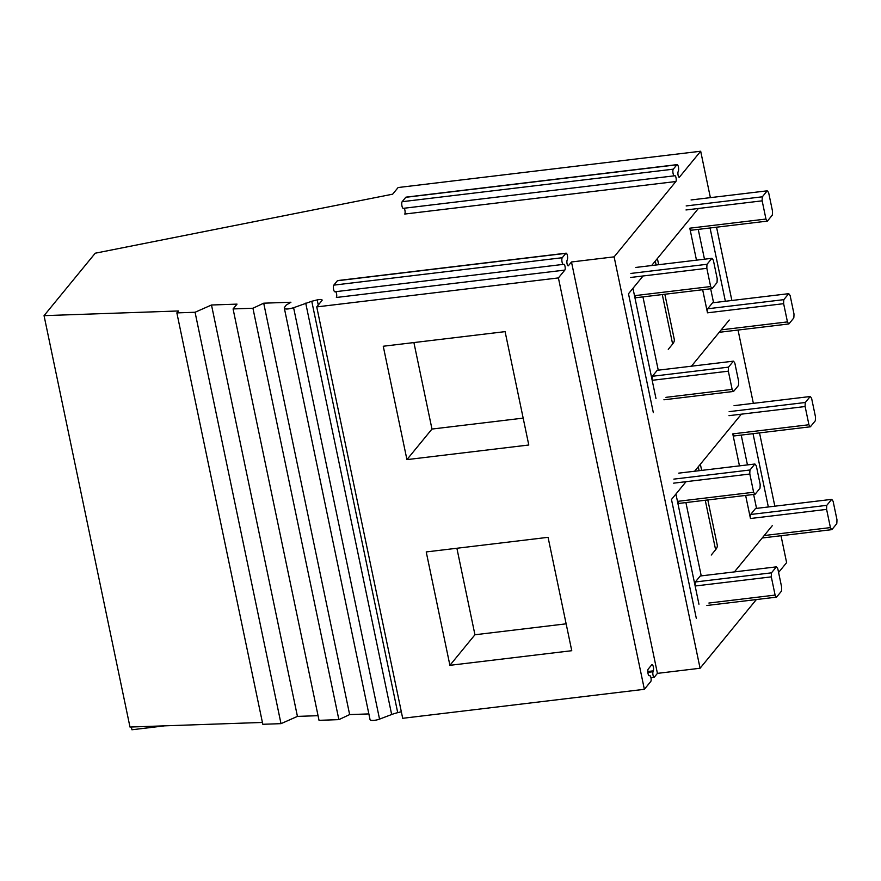 <?xml version="1.0" encoding="UTF-8"?>
<svg xmlns="http://www.w3.org/2000/svg" width="881" height="881" viewBox="0 0 881 881"><rect width="100%" height="100%" fill="white"/><g stroke="black" fill="none" stroke-linecap="round" stroke-linejoin="round"><path stroke-width="1.32" d="M677.137 164.626A3.436 1.035 83.2 0 0 676.872 164.791L673.282 169.174L402.165 201.694L405.756 197.311A3.436 1.035 83.2 0 1 406.02 197.146L677.137 164.626A3.436 1.035 83.2 0 1 678.425 167.016A3.436 1.035 83.2 0 1 678.425 170.903L678.095 171.795A3.006 0.903 83.2 0 0 678.095 175.198A3.006 0.903 83.2 0 0 679.218 177.29A3.006 0.903 83.2 0 0 679.449 177.147L700.681 151.235L710.383 197.641M673.282 169.174A3.436 1.035 83.2 0 0 672.996 173.017A3.436 1.035 83.2 0 0 674.361 175.826A3.436 1.035 83.2 0 0 674.394 175.815L674.89 175.715A3.006 0.903 83.2 0 0 674.89 175.715A3.006 0.903 83.2 0 1 676.101 178.171A3.006 0.903 83.2 0 1 675.859 181.53L614.123 256.856L571.483 261.976L568.432 265.699A3.006 0.903 83.2 0 1 568.201 265.842A3.006 0.903 83.2 0 1 567.067 263.749A3.006 0.903 83.2 0 1 567.078 260.347L567.397 259.454A3.436 1.035 83.2 0 0 567.408 255.567A3.436 1.035 83.2 0 0 566.12 253.177A3.436 1.035 83.2 0 0 565.855 253.343L562.254 257.726A3.436 1.035 83.2 0 0 561.979 261.569A3.436 1.035 83.2 0 0 563.344 264.377A3.436 1.035 83.2 0 0 563.366 264.366L563.862 264.267A3.006 0.903 83.2 0 1 563.884 264.267A3.006 0.903 83.2 0 1 565.084 266.723A3.006 0.903 83.2 0 1 564.842 270.082L558.411 277.922L316.742 306.907L322.083 300.388C322.358 299.364 320.728 299.21 317.182 299.903L311.764 301.258L397.716 712.652L401.318 711.749M756.372 599.554L700.076 668.25L614.123 256.856M781.007 535.736L786.623 562.629L778.573 572.452M774.84 506.19L759.521 432.89M753.354 403.333L738.036 330.045M731.869 300.487L716.55 227.199M710.053 227.97L725.371 301.269M729.281 320.023L691.442 366.199M643.075 275.973L628.494 293.769L653.339 412.693M698.391 208.478L651.621 265.544M741.362 414.18L694.602 471.247M686.057 481.676L671.476 499.461L696.32 618.385M753.024 433.672L768.342 506.96M772.252 525.715L734.424 571.89M402.165 201.694A3.436 1.035 83.2 0 0 401.879 205.537A3.436 1.035 83.2 0 0 403.245 208.345A3.436 1.035 83.2 0 0 403.278 208.334L674.339 175.826L403.245 208.345M675.859 181.53L404.742 214.05A3.006 0.903 83.2 0 0 405.029 210.944A3.006 0.903 83.2 0 0 403.961 208.257M311.764 301.258L293.604 307.722C287.624 309.44 284.508 309.451 284.255 307.766L286.171 305.112L290.917 302.238L263.705 303.185L252.935 308.24L233.08 308.934L237.033 304.121L211.495 305.002L195.064 312.259L176.861 312.898L178.425 310.971L44.05 315.651L95.225 253.21L392.662 194.172L398.113 187.532L700.681 151.235M305.718 303.13L391.66 714.524L379.546 719.116A6.222 1.641 168.2 0 1 373.423 720.416A6.222 1.641 168.2 0 1 370.053 719.656L284.255 307.766M700.076 668.25L657.424 673.37L571.483 261.976M657.424 673.37L654.374 677.093A3.006 0.903 83.2 0 1 654.143 677.236A3.006 0.903 83.2 0 1 653.019 675.143A3.006 0.903 83.2 0 1 653.019 671.74L653.35 670.848A3.436 1.035 83.2 0 0 653.35 666.961A3.436 1.035 83.2 0 0 652.061 664.571A3.436 1.035 83.2 0 0 651.797 664.737L648.207 669.12A3.436 1.035 83.2 0 0 647.92 672.963A3.436 1.035 83.2 0 0 649.286 675.771L649.815 675.661A3.006 0.903 83.2 0 1 649.837 675.661A3.006 0.903 83.2 0 1 651.026 678.117A3.006 0.903 83.2 0 1 650.784 681.476L644.363 689.305L402.694 718.301L316.742 306.907M391.66 714.524A17.157 4.537 168.2 0 1 397.716 712.652M368.853 713.918L349.647 714.579L338.877 719.634L319.032 720.328L233.08 308.934M318.063 715.68L297.437 716.396L281.006 723.653L262.802 724.281L176.861 312.898M262.417 722.442L129.992 727.045L44.05 315.651M644.363 689.305L558.411 277.922M131.346 727.001L131.93 729.765L164.67 725.834M281.006 723.653L195.064 312.259M297.437 716.396L211.495 305.002M338.877 719.634L252.935 308.24M349.647 714.579L263.705 303.185M449.905 665.32L426.228 551.935L548.07 537.322L571.758 650.707L449.905 665.32L474.947 634.76L566.142 623.825M383.257 346.244L406.934 459.618L528.787 445.004L505.099 331.63L383.257 346.244M564.842 270.082L336.366 297.481A3.006 0.903 83.2 0 0 336.652 294.386A3.006 0.903 83.2 0 0 335.584 291.688M566.12 253.177L337.654 280.576A3.436 1.035 83.2 0 0 337.379 280.753L565.855 253.343M562.254 257.726L333.789 285.136L337.379 280.753M333.789 285.136A3.436 1.035 83.2 0 0 333.514 288.968A3.436 1.035 83.2 0 0 334.879 291.776A3.436 1.035 83.2 0 0 334.901 291.776L563.311 264.377M456.887 548.268L474.947 634.76M406.934 459.618L431.976 429.058L523.171 418.123M413.905 342.566L431.976 429.058M707.817 499.956L717.244 545.053A51.472 13.611 -11.8 0 1 715.603 549.733L711.242 555.041M701.232 575.877L685.914 502.577M698.952 604.223L677.467 501.377L753.618 492.248A16.089 4.834 83.2 0 0 755.072 494.285L678.921 503.414A16.089 4.834 -96.8 0 1 677.467 501.377L675.925 494.021M771.304 576.868L695.142 586.008A16.089 4.834 -96.8 0 1 695.329 581.978L700.23 575.998L776.381 566.857L771.481 572.837A16.089 4.834 83.2 0 0 771.304 576.868L775.104 595.093A16.089 4.834 83.2 0 0 776.557 597.131L706.881 605.489M776.557 597.131L781.458 591.151A16.089 4.834 83.2 0 0 781.645 587.12L777.835 568.895A16.089 4.834 83.2 0 0 776.381 566.857M695.329 581.978L771.481 572.837M678.744 473.141L754.896 464.012A16.089 4.834 83.2 0 1 756.35 466.049L760.16 484.275A16.089 4.834 83.2 0 1 759.973 488.305L755.072 494.285M708.897 603.033L775.104 595.093M673.657 483.162L749.819 474.022L753.618 492.248M673.844 479.121L749.995 469.991A16.089 4.834 83.2 0 0 749.819 474.022M754.896 464.012L749.995 469.991M756.537 508.381L753.629 494.461M747.451 464.904L741.229 435.082M739.456 465.862L732.772 433.881A16.089 4.834 83.2 0 0 734.225 435.93L810.377 426.789L815.277 420.81A16.089 4.834 83.2 0 0 815.465 416.779L811.654 398.564A16.089 4.834 83.2 0 0 810.212 396.516L734.049 405.656M750.634 514.482L826.796 505.342L831.697 499.362L755.535 508.502L750.634 514.482A16.089 4.834 83.2 0 0 750.458 518.513L745.634 495.419M831.697 499.362A16.089 4.834 83.2 0 1 833.14 501.41L836.95 519.625A16.089 4.834 83.2 0 1 836.763 523.666L831.873 529.635L762.197 537.994M732.772 433.881L808.934 424.752A16.089 4.834 83.2 0 0 810.377 426.789M729.149 411.636L805.311 402.496A16.089 4.834 83.2 0 0 805.124 406.526L808.934 424.752M728.972 415.667L805.124 406.526M805.311 402.496L810.212 396.516M826.796 505.342A16.089 4.834 83.2 0 0 826.609 509.383L830.42 527.598L764.212 535.538M826.609 509.383L750.458 518.513M830.42 527.598A16.089 4.834 83.2 0 0 831.873 529.635M664.847 294.254L674.273 339.35A51.472 13.611 -11.8 0 1 672.632 344.031L668.272 349.35M658.25 370.174L642.943 296.886M655.982 398.531L634.496 295.686L710.648 286.545A16.089 4.834 83.2 0 0 712.101 288.594L635.95 297.723A16.089 4.834 -96.8 0 1 634.496 295.686L632.954 288.329M728.334 371.176L652.171 380.306A16.089 4.834 -96.8 0 1 652.358 376.275L657.259 370.295L733.41 361.166L728.51 367.146A16.089 4.834 83.2 0 0 728.334 371.176L732.133 389.391A16.089 4.834 83.2 0 0 733.587 391.439L663.911 399.798M733.587 391.439L738.487 385.46A16.089 4.834 83.2 0 0 738.663 381.429L734.864 363.203A16.089 4.834 83.2 0 0 733.41 361.166M652.358 376.275L728.51 367.146M635.774 267.45L711.925 258.309A16.089 4.834 83.2 0 1 713.379 260.358L717.178 278.572A16.089 4.834 83.2 0 1 717.002 282.614L712.101 288.594M665.926 397.342L732.133 389.391M630.686 277.46L706.848 268.331L710.648 286.545M630.873 273.429L707.025 264.289A16.089 4.834 83.2 0 0 706.848 268.331M711.925 258.309L707.025 264.289M713.566 302.69L710.659 288.759M704.481 259.212L698.248 229.39M696.486 260.17L689.801 228.19A16.089 4.834 83.2 0 0 691.255 230.227L767.406 221.098L772.307 215.118A16.089 4.834 83.2 0 0 772.494 211.088L768.684 192.862A16.089 4.834 83.2 0 0 767.23 190.825L691.078 199.954M707.663 308.779L783.826 299.65L788.715 293.67L712.564 302.8L707.663 308.779A16.089 4.834 83.2 0 0 707.487 312.821L702.653 289.717M788.715 293.67A16.089 4.834 83.2 0 1 790.169 295.708L793.979 313.933A16.089 4.834 83.2 0 1 793.792 317.964L788.891 323.944L719.226 332.302M689.801 228.19L765.963 219.05A16.089 4.834 83.2 0 0 767.406 221.098M686.178 205.934L762.329 196.804A16.089 4.834 83.2 0 0 762.153 200.835L765.963 219.05M686.002 209.964L762.153 200.835M762.329 196.804L767.23 190.825M783.826 299.65A16.089 4.834 83.2 0 0 783.638 303.681L787.449 321.906L721.231 329.846M783.638 303.681L707.487 312.821M787.449 321.906A16.089 4.834 83.2 0 0 788.891 323.944M405.756 197.311L676.872 164.791M293.604 307.722L379.546 719.116M317.182 299.903L318.261 305.057M647.843 672.368L653.019 671.74M647.777 671.509L653.35 670.848M715.603 549.733L705.263 500.254M699.096 470.707L698.27 466.765M672.632 344.031L662.292 294.562M656.114 265.005L655.299 261.073M650.938 677.621L654.143 677.236M334.879 291.776L563.344 264.377M701.65 470.399L700.362 464.221M658.68 264.696L657.38 258.518"/></g></svg>
